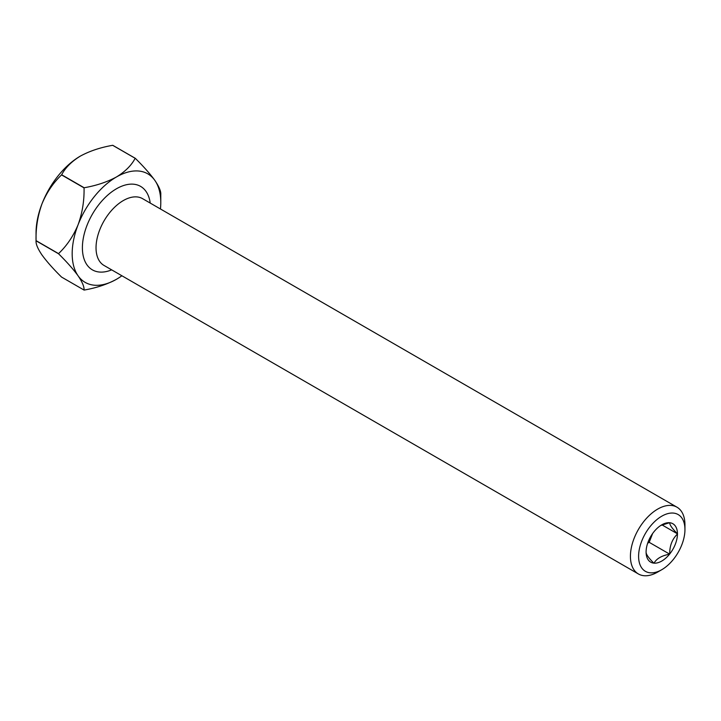 <?xml version="1.0" encoding="UTF-8"?>
<svg xmlns="http://www.w3.org/2000/svg" width="721" height="721" viewBox="0 0 721 721"><rect width="100%" height="100%" fill="white"/><g stroke="black" fill="none" stroke-linecap="round" stroke-linejoin="round"><path stroke-width="1.08" d="M649.134 539.533A19.278 11.13 120 0 0 652.505 533.702M661.779 516.182A32.778 18.926 120 0 0 638.599 556.324A32.778 18.926 120 0 0 661.779 569.698L657.687 572.059A38.555 22.261 -60 0 1 638.409 573.97A38.555 22.261 -60 0 1 632.497 543.075A38.555 22.261 -60 0 1 657.687 509.098A38.555 22.261 -60 0 1 676.965 507.187A38.555 22.261 -60 0 1 684.95 524.834L684.95 529.556A32.778 18.926 120 0 0 661.779 516.182M646.097 552.124C645.989 554.224 648.567 557.892 653.839 563.137A22.171 12.798 -60 0 1 646.097 552.124L646.097 551.862A22.171 12.798 -60 0 1 653.839 531.909L654.037 531.665A22.171 12.798 -60 0 1 661.779 524.834A22.171 12.798 -60 0 1 669.521 522.725L660.733 525.483M669.521 554.215A22.171 12.798 -60 0 1 654.037 563.155C656.525 558.631 661.689 555.657 669.521 554.215L669.71 553.971C669.602 545.833 672.179 539.182 677.452 534.018L677.452 533.756C672.224 528.583 669.647 524.906 669.71 522.743A22.171 12.798 -60 0 1 677.452 533.756M58.545 253.774C66.774 261.885 73.299 269.239 78.111 275.846A62.655 36.176 120 0 0 116.478 279.279C107.195 284.317 96.416 287.922 84.159 290.067A72.298 41.737 -60 0 1 84.051 290.058L61.555 277.071C53.318 268.96 46.802 261.597 41.989 254.991C37.771 248.772 35.789 244.031 36.05 240.787L58.545 253.774A72.298 41.737 -60 0 1 58.545 253.621L36.05 240.634A72.298 41.737 120 0 0 36.05 240.706A72.298 41.737 120 0 0 36.05 240.787M160.45 208.982A62.655 36.176 120 0 0 160.783 202.538A62.655 36.176 120 0 0 154.853 180.385C159.098 186.667 161.08 191.398 160.783 194.589A72.298 41.737 -60 0 1 160.783 194.67A72.298 41.737 -60 0 1 160.783 194.742M135.169 158.296A72.298 41.737 -60 0 1 135.287 158.305L112.791 145.318A72.298 41.737 120 0 0 112.674 145.309L135.169 158.296C131.456 165.37 125.22 171.598 116.478 176.96A62.655 36.176 120 0 0 78.111 224.691A62.655 36.176 120 0 0 78.111 275.846C82.329 282.073 84.312 286.805 84.051 290.058M84.051 187.893A72.298 41.737 -60 0 1 84.159 187.748L61.664 174.761A72.298 41.737 120 0 0 61.555 174.906L84.051 187.893C84.339 200.582 82.356 212.848 78.111 224.691C73.371 236.082 66.855 245.726 58.545 253.621M36.05 240.706L36.05 232.838A62.655 36.176 -60 0 1 41.989 203.836A62.655 36.176 -60 0 1 80.355 156.096C89.647 151.049 100.417 147.454 112.674 145.309M36.05 240.634C35.762 227.935 37.735 215.669 41.989 203.836C46.721 192.444 53.246 182.801 61.555 174.906M61.664 174.761C65.386 167.687 71.613 161.468 80.355 156.096M116.478 279.279A62.655 36.176 120 0 0 121.894 275.764M135.287 158.305C143.587 166.506 150.112 173.869 154.853 180.385A62.655 36.176 120 0 0 116.478 176.96C107.195 181.998 96.416 185.603 84.159 187.748M657.687 572.059L661.779 569.698A32.778 18.926 120 0 0 684.95 529.556M677.452 534.018A22.171 12.798 -60 0 1 669.71 553.971M647.656 543.219L649.197 542.327L652.604 533.558M649.197 542.327L669.647 554.134M662.004 524.897L677.515 533.855M111.665 269.861A48.199 27.831 -60 0 1 82.482 244.951A48.199 27.831 -60 0 1 116.478 188.767A48.199 27.831 -60 0 1 150.22 203.07M676.965 507.187L142.578 198.663A38.555 22.261 120 0 0 123.3 200.573A38.555 22.261 120 0 0 98.11 234.55A38.555 22.261 120 0 0 104.022 265.445L638.409 573.97M160.783 202.538L160.783 194.67"/></g></svg>

